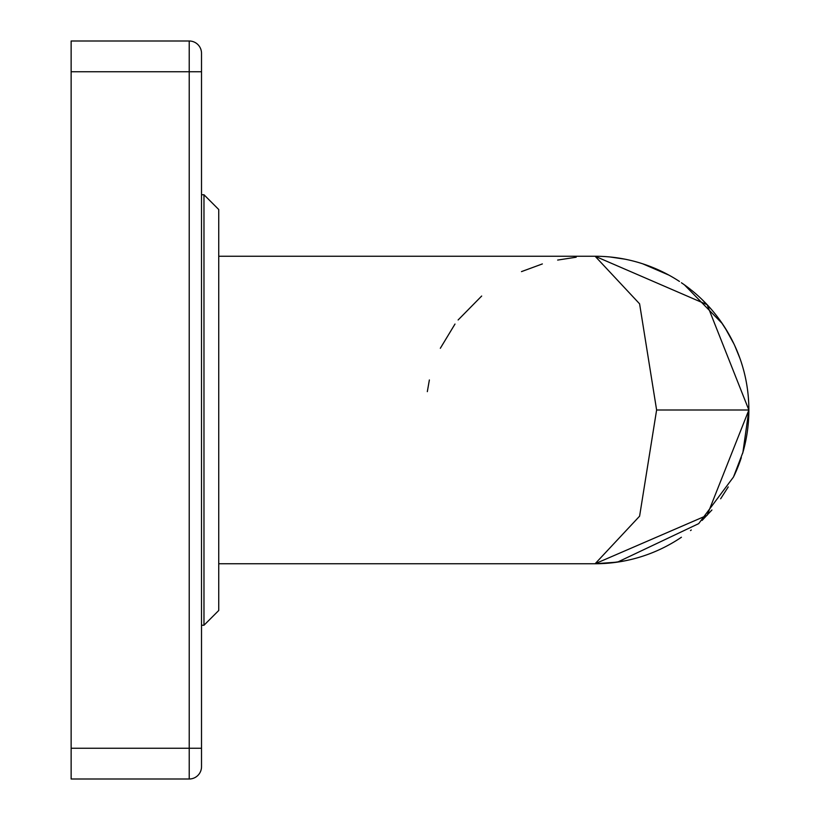 <?xml version="1.0" encoding="UTF-8"?>
<svg xmlns="http://www.w3.org/2000/svg" width="820" height="820" viewBox="0 0 820 820"><rect width="100%" height="100%" fill="white"/><g stroke="black" fill="none" stroke-linecap="round" stroke-linejoin="round"><path stroke-width="1.23" d="M71.135 71.75L201.515 71.75L201.515 53.3L201.515 766.7A12.3 12.3 0 0 1 189.215 779L71.135 779L71.135 41L189.215 41L189.215 779A12.3 12.3 0 0 0 201.515 766.7A12.3 12.3 0 0 1 189.215 779A12.3 12.3 0 0 0 201.515 766.7L201.515 748.25L71.135 748.25M576.183 257.213L557.651 260.073M542.358 263.938L521.479 271.615M481.678 296.03L458.113 319.974M454.997 324.043L440.33 348.285M429.372 379.957L427.322 391.642M610.111 256.988L624.922 259.171M665.881 546.499A153.75 153.75 0 0 1 595.115 563.75L707.127 515.319L748.865 410L707.137 304.691L595.115 256.25A153.75 153.75 0 0 1 653.427 267.74L654.514 268.181M665.881 273.501L666.814 273.993A153.75 153.75 0 0 1 679.472 281.455M702.094 299.566L711.504 309.54M720.708 321.307L727.688 332.131M734.669 345.466L739.917 358.299M746.425 382.735L746.764 384.683M748.373 397.659L748.711 403.143M748.752 415.842L748.373 422.341M746.764 435.307L746.395 437.439M739.917 461.691L734.669 474.513M728.242 486.916L720.647 498.775M711.914 509.989L702.094 520.423M691.26 529.986L690.512 530.581M681.41 537.243L679.472 538.545A153.75 153.75 0 0 1 666.814 546.007L665.604 546.643M654.77 551.706L653.427 552.26M624.932 560.829L610.111 563.012M733.931 476.112A153.75 153.75 0 0 0 741.311 457.601M742.541 453.644A153.75 153.75 0 0 0 691.26 290.013M690.512 289.419A153.75 153.75 0 0 0 681.41 282.757M665.604 273.357A153.75 153.75 0 0 0 654.77 268.294M218.735 563.75L595.115 563.75L639.6 516.169L656.615 410L639.6 303.841L595.115 256.25L218.735 256.25L218.735 209.51L218.735 410L218.735 256.25M218.735 410L218.735 610.49L203.975 625.25L218.735 610.49M201.515 53.3A12.3 12.3 0 0 0 189.215 41A12.3 12.3 0 0 1 201.515 53.3A12.3 12.3 0 0 0 189.215 41M201.515 194.75L203.975 194.75L218.735 209.51L203.975 194.75L203.975 625.25L201.515 625.25M656.615 410L748.865 410M747.409 388.895L746.876 385.349M742.438 366.007L741.259 362.235M733.961 343.969L724.993 327.713M722.266 323.562L684.413 284.837M668.956 275.141L642.706 263.804M620.596 258.372L616.681 257.767M595.135 563.75L617.573 562.1L698.691 523.631L733.49 477.014L742.91 452.363L748.865 410.082"/></g></svg>
